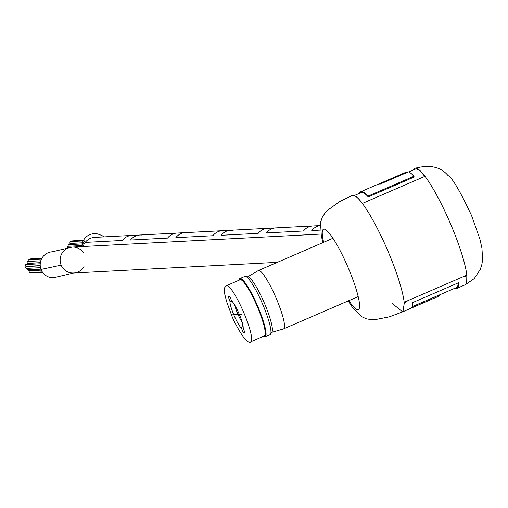 <?xml version="1.0" encoding="UTF-8"?>
<svg xmlns="http://www.w3.org/2000/svg" width="508" height="508" viewBox="0 0 508 508"><rect width="100%" height="100%" fill="white"/><g stroke="black" fill="none" stroke-linecap="round" stroke-linejoin="round"><path stroke-width="0.76" d="M133.769 235.502A12.973 12.764 87 0 0 122.288 240.468L85.217 242.411L122.288 240.468A12.973 12.764 87 0 1 131.731 235.439L139.967 235.007A12.973 12.764 87 0 0 130.531 240.036L167.596 238.093A12.973 12.764 87 0 1 177.038 233.07A12.973 12.764 87 0 0 167.596 238.093L130.531 240.036A12.973 12.764 87 0 1 139.967 235.007L185.274 232.639A12.973 12.764 87 0 0 175.838 237.661L212.903 235.718A12.973 12.764 87 0 1 222.345 230.696A12.973 12.764 87 0 0 212.903 235.718L175.838 237.661A12.973 12.764 87 0 1 185.274 232.639L230.581 230.264A12.973 12.764 87 0 0 221.145 235.287L258.21 233.35A12.973 12.764 87 0 1 267.653 228.321A12.973 12.764 87 0 0 258.21 233.35L221.145 235.287A12.973 12.764 87 0 1 230.581 230.264L275.888 227.889A12.973 12.764 87 0 0 266.452 232.918L303.524 230.975A12.973 12.764 87 0 1 312.96 225.946A12.973 12.764 87 0 0 303.524 230.975L266.452 232.918A12.973 12.764 87 0 1 275.888 227.889L320.231 225.565M94.831 237.376L94.653 237.382A12.973 12.764 -93 0 0 83.128 246.52A12.973 12.764 -93 0 1 85.217 242.411A12.973 12.764 87 0 1 94.659 237.382L131.731 235.439M187.312 232.696A12.973 12.764 87 0 0 185.274 232.639M277.927 227.946A12.973 12.764 87 0 0 275.888 227.889M320.231 225.603A12.973 12.764 87 0 0 311.76 230.543L320.415 230.092L311.76 230.543A12.973 12.764 87 0 1 320.231 225.603M232.62 230.321A12.973 12.764 87 0 0 230.581 230.264M142.005 235.071A12.973 12.764 87 0 0 139.967 235.007M83.979 266.522A12.973 12.764 -93 0 1 60.154 260.718A12.973 12.764 -93 0 1 83.236 252.451M314.998 226.009A12.973 12.764 87 0 0 312.96 225.946M269.691 228.378A12.973 12.764 87 0 0 267.653 228.321M224.384 230.753A12.973 12.764 87 0 0 222.345 230.696M179.076 233.128A12.973 12.764 87 0 0 177.038 233.07M26.841 264.478A0.921 0.908 -93 0 1 27.686 263.411L40.335 262.744M41.345 270.148L29.566 270.764A0.921 0.908 -93 0 1 28.613 269.811M40.354 262.649L28.092 263.29A0.921 0.908 -93 0 1 27.21 262.725A0.921 0.908 -93 0 1 27.997 261.442L40.799 260.775M42.615 272.358L32.137 272.91A0.921 0.908 -93 0 1 31.331 272.498M40.951 269.164L27.826 269.856A0.921 0.908 -93 0 1 27.057 268.37M42.316 271.92L30.143 272.555A0.921 0.908 -93 0 1 29.845 270.745M28.448 261.423A0.921 0.908 -93 0 1 28.975 259.791L41.44 259.137M40.513 267.665L26.575 268.395A0.921 0.908 -93 0 1 25.692 267.837A0.921 0.908 -93 0 1 26.48 266.554L40.234 265.83M29.934 259.74A0.921 0.908 -93 0 1 30.791 258.877L41.872 258.299M40.215 265.627L26.283 266.357A0.921 0.908 -93 0 1 25.4 265.798A0.921 0.908 -93 0 1 26.187 264.516L40.221 263.779M41.046 269.43L61.163 265.132A12.973 12.764 -93 0 0 73.584 273.006L53.632 277.724A12.973 12.764 -93 0 1 41.046 269.43A12.973 12.764 -93 0 1 51.93 251.828M61.163 265.132A12.973 12.764 -93 0 1 72.219 247.091L320.973 234.061M52 251.828A12.973 12.764 -93 0 1 52.273 251.809L72.219 247.091M81.871 246.59A13.03 12.821 -93 0 1 93.999 233.686L97.682 233.928L101.987 235.541L103.899 236.899M69.729 244.602A0.921 0.908 -93 0 1 70.555 243.434L82.448 242.811M68.472 246.272A0.921 0.908 -93 0 1 68.999 244.64L82.15 243.948M67.405 247.841A0.921 0.908 -93 0 1 68.021 246.297L81.915 245.567M71.888 241.51A0.921 0.908 -93 0 1 72.707 240.862L83.515 240.297M82.448 242.805L70.898 243.408A0.921 0.908 -93 0 1 70.015 242.849A0.921 0.908 -93 0 1 70.802 241.567L83.191 240.913M466.973 281.565L466.922 275.876L462.953 276.809L466.839 275.126L466.674 282.918L465.284 284.747L456.775 288.436A63.437 10.649 66.6 0 1 454.749 288.309M404.292 302.978L404.228 302.222L408.121 300.539L404.292 302.978L402.965 311.677M348.164 300.939L352.235 307.08L361.258 316.484L366.243 318.789L371.189 319.646L374.929 319.672L389.369 316.84L402.634 311.861L392.386 303.6M462.953 276.809L408.121 300.539M412.147 306.699L439.198 294.989L439.553 295.834L411.175 308.121A63.437 10.649 -113.4 0 0 412.655 302.597L458.603 282.715A63.437 10.649 66.6 0 1 456.775 288.436M458.235 282.873A63.437 10.649 66.6 0 1 456.419 287.585L439.217 295.027M402.634 311.861L439.21 296.031A63.437 10.649 -113.4 0 0 439.553 295.834M413.601 169.875A63.437 10.649 66.6 0 1 414.896 168.313A63.437 10.649 66.6 0 1 424.993 176.32L362.382 203.416A63.437 10.649 66.6 0 0 352.292 195.409A63.437 10.649 66.6 0 0 352.266 195.415M448.12 283.229L422.942 294.126M466.585 275.241L466.623 275.634M408.775 171.964L415.265 169.158A62.516 10.497 66.6 0 1 424.739 176.435M413.925 176.251L414.185 177.038L368.243 196.92L367.976 196.132A63.437 10.649 66.6 0 0 360.807 191.719L378.365 184.125A63.437 10.649 66.6 0 1 380.073 184.131L408.457 171.85A63.437 10.649 66.6 0 1 413.925 176.251L367.976 196.132M354.317 195.536L361.169 192.57A62.516 10.497 66.6 0 1 368.243 196.92M378.022 184.315A63.437 10.649 66.6 0 1 378.365 184.125M406.66 172.625L406.406 172.034L378.746 184.004M359.512 193.288A63.437 10.649 66.6 0 1 360.807 191.719M238.957 280.27A31.433 5.277 66.6 0 1 239.097 279.768A31.433 5.277 66.6 0 1 257.835 307.537A31.433 5.277 66.6 0 1 263.696 336.614A31.433 5.277 66.6 0 1 263.233 336.372M263.912 336.69A31.775 5.334 -113.4 0 0 264.135 336.791A31.775 5.334 -113.4 0 0 265.157 336.861A31.775 5.334 -113.4 0 0 258.21 307.397A31.775 5.334 -113.4 0 0 239.916 278.536A31.775 5.334 -113.4 0 0 239.268 279.324A31.775 5.334 -113.4 0 0 239.185 279.559M265.157 336.861L270.059 334.734A31.775 5.334 -113.4 0 0 270.542 334.302A31.775 5.334 -113.4 0 0 263.112 305.276A31.775 5.334 -113.4 0 0 245.466 276.365A31.775 5.334 -113.4 0 0 244.818 276.409L239.916 278.536M270.542 334.302L271.983 331.991A30.22 5.074 -113.4 0 0 264.922 304.387A30.22 5.074 -113.4 0 0 248.139 276.892L245.466 276.365M271.761 332.34L283.521 328.905A31.775 5.334 -113.4 0 0 283.623 328.866A31.775 5.334 -113.4 0 0 276.682 299.409A31.775 5.334 -113.4 0 0 258.388 270.542A31.775 5.334 -113.4 0 0 258.286 270.593L247.733 276.809M264.363 335.883A30.563 5.131 -113.4 0 0 257.683 307.543A30.563 5.131 -113.4 0 0 240.081 279.781L226.517 285.655A30.563 5.131 66.6 0 1 244.113 313.417A30.563 5.131 66.6 0 1 250.8 341.751L264.363 335.883M242.176 322.275A12.109 2.032 66.6 0 1 237.541 313.366A12.109 2.032 66.6 0 1 234.817 305.27M242.811 324.714L241.497 328.333A15.57 2.616 -113.4 0 1 233.788 314.75A15.57 2.616 -113.4 0 1 229.997 300.965L228.162 296.608L229.813 296.52L231.642 300.876A15.57 2.616 -113.4 0 1 239.351 314.458A15.57 2.616 -113.4 0 1 243.148 328.244L244.977 332.607L243.332 332.689L241.497 328.333M229.997 300.965L232.81 302.203M244.754 332.073L243.332 332.689M323.647 242.297A43.828 7.36 66.6 0 1 328.003 231.762A43.828 7.36 66.6 0 1 348.742 269.037A43.828 7.36 66.6 0 1 359.588 305.816A43.828 7.36 66.6 0 1 348.888 300.622M322.923 242.614L321.297 235.776L320.548 222.428L322.396 217.005L325.044 213.023L327.584 210.28L339.528 201.689L352.247 195.428A63.437 10.649 66.6 0 1 388.766 253.048A63.437 10.649 66.6 0 1 404.266 302.99M471.151 215.551A36.265 6.09 66.6 0 1 471.367 216.071M424.993 176.32A63.437 10.649 66.6 0 1 451.421 225.939A63.437 10.649 66.6 0 1 466.833 275.126M231.527 314.871L241.618 314.344L231.527 314.871M73.584 273.006L277.355 262.331M84.836 240.627L82.944 243.656L81.877 246.583M414.896 168.313C429.66 164.332 440.696 166.738 448.012 175.52C452.228 177.692 460.096 191.071 471.615 215.659L479.908 239.141L481.94 248.164L482.6 259.651L481.908 264.319L480.339 269.31L474.256 278.581L465.29 284.747M263.696 336.614L264.135 336.791M358.191 296.596L283.623 328.866M239.097 279.768L239.268 279.324M332.95 238.271L258.388 270.542M226.517 285.655L224.784 287.445L224.371 289.071L224.669 293.789L226.606 301.574L231.483 314.858C233.401 320.408 237.439 327.965 243.605 337.547C247.637 341.979 250.031 343.383 250.8 341.751"/></g></svg>
